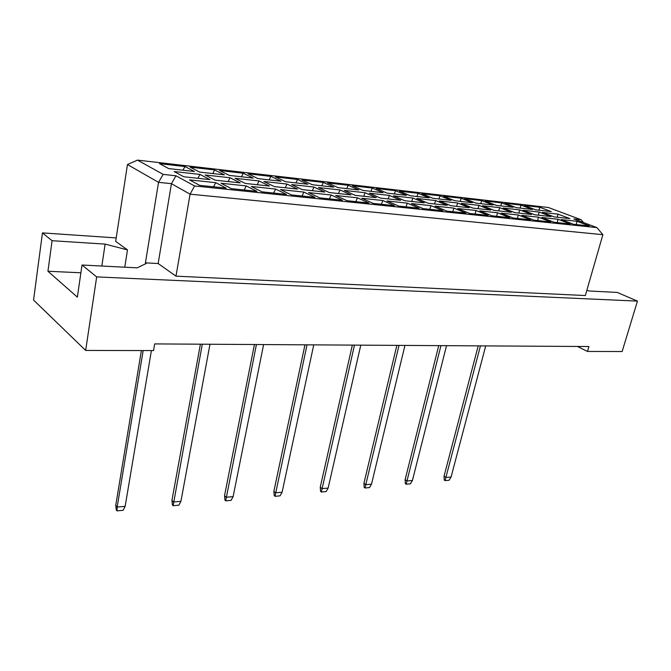 <?xml version="1.0" encoding="UTF-8"?>
<svg xmlns="http://www.w3.org/2000/svg" width="671" height="671" viewBox="0 0 671 671"><rect width="100%" height="100%" fill="white"/><g stroke="black" fill="none" stroke-linecap="round" stroke-linejoin="round"><path stroke-width="1.01" d="M116.209 237.92L42.466 232.896L33.55 300.063L85.662 350.438L153.542 350.581L154.666 343.913L588.937 346.53L587.486 351.453L622.134 351.529L637.45 301.103L617.253 292.43L589.356 291.004L586.823 290.367M80.897 272.787L47.943 271.252L77.366 297.152L82.021 265.02L137.186 267.838L146.286 263.46L145.431 262.847L158.532 182.344L127.465 164.538L115.68 241.375L127.482 249.897L105.129 244.11L52.086 240.713L42.466 232.896M47.943 271.252L52.086 240.713M85.662 350.438L96.666 276.905L637.45 301.103M82.021 265.02L96.666 276.905M577.479 346.462L587.486 351.453M145.431 262.847L158.155 263.535L175.987 276.15L585.33 295.542L602.885 234.682L190.078 194.179L171.441 183.678L158.532 182.344L163.162 174.385L175.945 175.777L194.59 185.968L596.829 227.578L573.848 218.939L581.094 219.727L548.417 207.507L137.48 160.117L163.162 174.385M175.987 276.15L190.078 194.179L194.59 185.968M124.764 267.209L127.482 249.897M159.505 163.623L184.995 166.551L194.431 171.491L168.706 168.597L159.505 163.623M174.141 171.55L200.008 174.418L209.897 179.602L183.795 176.767L174.141 171.55M189.507 179.862L215.752 182.663L226.127 188.106L199.639 185.347L189.507 179.862M190.094 167.129L214.661 169.948L224.357 174.854L199.572 172.07L190.094 167.129M205.175 174.988L230.086 177.748L240.235 182.889L215.114 180.163L205.175 174.988M220.994 183.225L246.24 185.926L256.892 191.31L231.42 188.66L220.994 183.225M219.576 170.518L243.263 173.235L253.193 178.092L229.314 175.408L219.576 170.518M235.068 178.301L259.065 180.969L269.457 186.052L245.259 183.435L235.068 178.301M251.29 186.463L275.596 189.063L286.483 194.397L261.975 191.839L251.29 186.463M248.01 173.781L270.866 176.398L281.006 181.22L257.974 178.629L248.01 173.781M263.862 181.497L287.003 184.064L297.605 189.105L274.288 186.58L263.862 181.497M280.461 189.583L303.871 192.082L314.976 197.358L291.382 194.9L280.461 189.583M275.445 176.926L297.521 179.459L307.855 184.24L285.62 181.74L275.445 176.926M291.633 184.584L313.953 187.058L324.756 192.049L302.269 189.616L291.633 184.584M308.559 192.585L331.139 195.001L342.428 200.218L319.698 197.853L308.559 192.585M301.942 179.962L323.271 182.411L333.781 187.15L312.309 184.735L301.942 179.962M318.423 187.553L339.979 189.943L350.95 194.892L329.26 192.535L318.423 187.553M335.651 195.479L357.433 197.811L368.899 202.977L346.982 200.696L335.651 195.479M327.54 182.906L348.165 185.271L358.826 189.96L338.075 187.628L327.54 182.906M344.298 190.421L365.116 192.736L376.246 197.635L355.295 195.362L344.298 190.421M361.786 198.272L382.814 200.52L394.431 205.636L373.286 203.43L361.786 198.272M352.292 185.741L372.237 188.031L383.04 192.686L362.986 190.43L352.292 185.741M369.293 193.198L389.415 195.429L400.679 200.277L380.44 198.088L369.293 193.198M387.024 200.973L407.331 203.145L419.081 208.203L398.666 206.081L387.024 200.973M376.238 188.492L395.538 190.707L406.467 195.32L387.066 193.139L376.238 188.492M393.449 195.873L412.917 198.037L424.307 202.843L404.739 200.721L393.449 195.873M411.398 203.573L431.017 205.67L442.894 210.686L423.175 208.631L411.398 203.573M399.413 191.151L418.1 193.29L429.146 197.861L410.358 195.756L399.413 191.151M416.817 198.465L435.655 200.554L447.154 205.318L428.224 203.263L416.817 198.465M434.951 206.098L453.932 208.119L465.909 213.084L446.852 211.097L434.951 206.098M421.849 193.726L439.958 195.798L451.097 200.327L432.912 198.289L421.849 193.726M439.43 200.973L457.664 203.003L469.264 207.716L450.946 205.729L439.43 200.973M457.731 208.53L476.091 210.493L488.169 215.399L469.734 213.479L457.731 208.53M443.59 196.217L461.145 198.23L472.376 202.717L454.745 200.738L443.59 196.217M461.321 203.405L478.993 205.368L490.669 210.031L472.938 208.111L461.321 203.405M479.773 210.887L497.555 212.782L509.708 217.647L491.868 215.785L479.773 210.887M464.668 198.633L481.686 200.587L492.992 205.041L475.907 203.12L464.668 198.633M482.533 205.762L499.652 207.658L511.411 212.279L494.225 210.417L482.533 205.762M501.12 213.168L518.331 215.005L530.56 219.82L513.281 218.016L501.12 213.168M485.099 200.981L501.614 202.877L512.996 207.289L496.423 205.427L485.099 200.981M503.091 208.035L519.69 209.88L531.507 214.46L514.858 212.657L503.091 208.035M521.786 215.374L538.469 217.161L550.757 221.916L534.024 220.18L521.786 215.374M504.936 203.254L520.964 205.091L532.397 209.461L516.318 207.658L504.936 203.254M523.028 210.249L539.132 212.036L551 216.574L534.854 214.821L523.028 210.249M541.816 217.513L557.995 219.241L570.325 223.955L554.112 222.269L541.816 217.513M524.185 205.46L539.752 207.247L551.235 211.583L535.626 209.83L524.185 205.46M542.361 212.397L557.995 214.133L569.914 218.62L554.246 216.926L542.361 212.397M561.241 219.593L576.926 221.271L589.306 225.934L573.579 224.299L561.241 219.593M158.155 263.535L171.441 183.678L175.945 175.777M101.833 266.035L105.129 244.11M576.926 221.271L576.221 224.575M557.995 214.133L557.274 217.253M539.752 207.247L539.014 210.208M557.995 219.241L557.224 222.596M539.132 212.036L538.352 215.198M520.964 205.091L520.176 208.094M538.469 217.161L537.63 220.549M519.69 209.88L518.842 213.084M501.614 202.877L500.767 205.913M518.331 215.005L517.425 218.444M499.652 207.658L498.738 210.912M481.686 200.587L480.772 203.665M497.555 212.782L496.565 216.272M478.993 205.368L478.004 208.664M461.145 198.23L460.155 201.35M476.091 210.493L475.034 214.032M457.664 203.003L456.599 206.341M439.958 195.798L438.901 198.96M453.932 208.119L452.782 211.717M435.655 200.554L434.506 203.942M418.1 193.29L416.968 196.494M431.017 205.67L429.784 209.318M412.917 198.037L411.684 201.476M395.538 190.707L394.322 193.953M407.331 203.145L405.997 206.844M389.415 195.429L388.098 198.918M372.237 188.031L370.937 191.327M382.814 200.52L381.38 204.278M365.116 192.736L363.699 196.268M348.165 185.271L346.764 188.61M357.433 197.811L355.89 201.619M339.979 189.943L338.461 193.533M323.271 182.411L321.778 185.8M331.139 195.001L329.478 198.868M313.953 187.058L312.334 190.698M297.521 179.459L295.928 182.898M303.871 192.082L302.093 196.016M287.003 184.064L285.259 187.771M270.866 176.398L269.163 179.887M275.596 189.063L273.684 193.063M259.065 180.969L257.194 184.726M243.263 173.235L241.451 176.775M246.24 185.926L244.194 189.985M230.086 177.748L228.09 181.573M214.661 169.948L212.724 173.546M215.752 182.663L213.546 186.798M200.008 174.418L197.87 178.293M184.995 166.551L182.923 170.199M602.885 234.682L596.829 227.578M581.094 219.727L583.527 222.579M137.48 160.117L127.465 164.538M478.205 345.867L444.059 476.158L445.88 477.475L451.08 477.006L485.712 345.909M480.444 345.875L445.058 480.621L444.21 480.008L444.059 476.158M451.08 477.006L449.067 480.251L445.058 480.621M438.725 345.624L405.133 479.622L406.92 480.981L412.422 480.486L446.517 345.674M440.939 345.64L406.156 484.21L405.326 483.573L405.133 479.622M412.422 480.486L410.4 483.816L406.156 484.21M396.846 345.372L363.934 483.288L365.687 484.688L371.508 484.168L404.949 345.422M399.019 345.389L364.99 488.002L364.168 487.347L363.934 483.288M371.508 484.168L369.478 487.591L364.99 488.002M352.342 345.104L320.252 487.171L321.963 488.622L328.144 488.069L360.772 345.154M354.464 345.12L321.342 492.028L320.545 491.348L320.252 487.171M328.144 488.069L326.106 491.591L321.342 492.028M304.97 344.819L273.877 491.298L275.529 492.808L282.105 492.212L313.751 344.869M307.033 344.827L275.001 496.305L274.229 495.601L273.877 491.298M282.105 492.212L280.059 495.844L275.001 496.305M254.426 344.517L224.533 495.684L226.127 497.253L233.122 496.624L263.594 344.567M256.414 344.525L225.691 500.86L224.953 500.121L224.533 495.684M233.122 496.624L231.084 500.356L225.691 500.86M200.394 344.189L171.935 500.365L173.454 501.992L180.918 501.321L209.973 344.248M202.298 344.198L173.126 505.708L172.422 504.944L171.935 500.365M180.918 501.321L178.88 505.171L173.126 505.708M141.388 350.556L115.739 505.364L117.165 507.058L125.15 506.345L151.403 350.572M143.175 350.556L117.165 507.058L116.98 510.883L116.318 510.086L115.739 505.364M125.15 506.345L123.129 510.321L116.98 510.883"/></g></svg>
